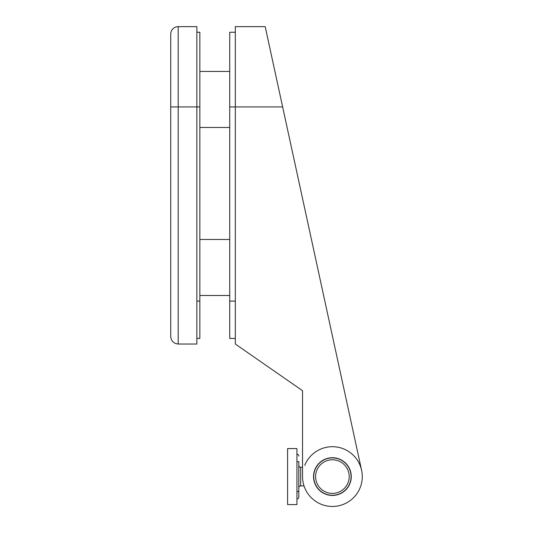 <?xml version="1.0" encoding="UTF-8"?>
<svg xmlns="http://www.w3.org/2000/svg" width="533" height="533" viewBox="0 0 533 533"><rect width="100%" height="100%" fill="white"/><g stroke="black" fill="none" stroke-linecap="round" stroke-linejoin="round"><path stroke-width="0.8" d="M302.531 467.248L300.665 467.248A1.865 1.865 0 0 1 298.8 465.382A1.865 1.865 0 0 0 300.665 467.248L300.665 485.916A1.865 1.865 0 0 0 298.8 487.782M304.03 485.916L300.665 485.916M296.934 448.579L296.934 504.584L287.593 504.584L287.593 448.579L296.934 448.579M296.934 461.645L298.8 461.645L298.8 497.122L298.8 491.519L296.934 491.519M298.8 456.048A1.865 1.865 0 0 0 296.934 454.183A1.865 1.865 0 0 1 298.8 456.048A1.865 1.865 0 0 0 296.934 454.183M296.934 498.988A1.865 1.865 0 0 0 298.8 497.122A1.865 1.865 0 0 1 296.934 498.988M361.594 470.239A29.868 29.868 0 0 1 332.405 506.457A29.868 29.868 0 0 1 302.531 476.582L302.531 390.702L235.32 344.032L235.32 106.926L282.637 106.926L265.194 26.65L361.594 470.239A29.868 29.868 0 0 0 304.709 465.382M351.26 476.582A18.855 18.855 0 0 1 332.405 495.437A18.855 18.855 0 0 1 313.544 476.582A18.855 18.855 0 0 1 332.405 457.727A18.855 18.855 0 0 1 351.26 476.582M265.194 26.65L235.32 26.65L235.32 106.926L229.723 106.926L229.723 32.253L235.32 32.253M170.727 336.563C171.2 341.067 173.691 343.558 178.195 344.032L196.864 344.032L196.864 26.65L178.195 26.65A7.469 7.469 0 0 0 170.727 34.119L170.727 106.926L178.195 106.926L178.195 344.032C173.691 343.558 171.2 341.067 170.727 336.563L170.727 106.926M235.32 338.428L229.723 338.428L229.723 106.926M229.723 301.092L235.32 301.092M196.864 301.092L199.848 301.092L199.848 32.253L196.864 32.253M199.848 301.092L199.848 338.428L196.864 338.428M199.848 239.484L229.723 239.484M199.848 295.489L229.723 295.489M349.168 477.681A16.803 16.803 0 0 0 333.498 459.819A16.803 16.803 0 0 0 315.636 475.489A16.803 16.803 0 0 0 331.306 493.351A16.803 16.803 0 0 0 349.168 477.681M313.77 475.363A18.668 18.668 0 0 1 333.618 457.954A18.668 18.668 0 0 1 351.034 477.801A18.668 18.668 0 0 1 331.186 495.21A18.668 18.668 0 0 1 313.77 475.363M178.195 26.65L178.195 106.926L199.848 106.926M199.848 127.467L229.723 127.467M199.848 71.455L229.723 71.455"/></g></svg>

